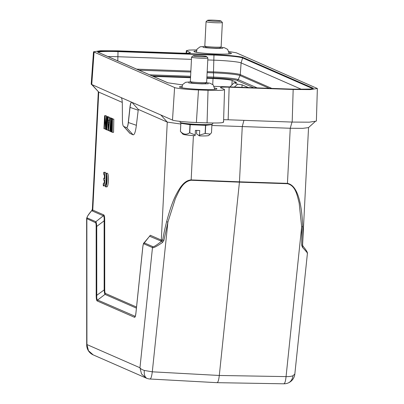 <?xml version="1.0" encoding="UTF-8"?>
<svg xmlns="http://www.w3.org/2000/svg" width="404" height="404" viewBox="0 0 404 404"><rect width="100%" height="100%" fill="white"/><g stroke="black" fill="none" stroke-linecap="round" stroke-linejoin="round"><path stroke-width="0.61" d="M91.986 84.835L98.743 92.097L122.271 102.394M136.421 308.136L105.005 294.385C104.621 293.945 104.338 292.37 104.161 289.663L104.126 220.544C104.277 217.559 104.005 215.983 103.318 215.807L103.737 214.877C104.368 215.211 104.692 217.049 104.707 220.387L104.742 289.506C104.752 291.87 104.984 293.183 105.444 293.445L136.532 307.05M149.394 236.471L150.323 235.269L161.292 240.072L162.691 239.951L163.888 240.415L162.549 242.43C156.611 246.506 153.252 248.228 152.48 247.596L152.904 246.672C153.646 247.066 156.621 245.188 161.827 241.031L162.549 242.43M126.588 127.639C127.336 127.689 127.927 125.972 128.371 122.498L130.043 107.373C130.487 103.894 131.078 102.182 131.825 102.232L138.304 109.413L167.271 122.094L180.785 124.033M138.304 109.413L136.365 125.29C135.557 131.815 134.456 134.992 133.067 134.82L129.861 133.305L123.69 126.412M110.802 118.377L111.221 118.564L111.105 129.265L112.059 118.933L112.479 119.114L112.236 132.305L111.923 132.169L112.115 122.064L111.191 131.845L110.772 131.664L110.853 121.513L110.034 131.34L109.721 131.204L110.802 118.377L112.135 118.428L112.549 118.948M112.059 118.933L113.812 119.16L113.569 132.35L112.236 132.305M109.646 117.872L109.959 118.013L108.464 130.654L108.045 130.467L107.863 117.094L108.176 117.231L108.222 120.645L109.267 121.104L109.646 117.872L110.979 117.923L111.257 118.397M107.863 117.094L109.514 117.281L109.529 118.857M107.131 116.771L107.444 116.913L106.787 129.916L106.469 129.78L107.131 116.771L108.772 117.125M104.616 115.67L105.085 115.877L105.823 127.8L106.393 116.453L106.712 116.589L106.05 129.598L105.58 129.391L104.828 117.746L104.267 128.815L103.954 128.679L104.616 115.67L105.949 115.721L106.419 115.928L106.454 116.453M106.393 116.453L108.035 116.806M103.368 185.88L104.661 185.926A6.802 1.318 -88 0 0 104.681 185.926A6.802 1.318 -88 0 0 105.388 184.992M105.5 184.663A6.802 1.318 -88 0 0 106.156 175.427M105.949 173.922A6.802 1.318 -88 0 0 105.166 172.331A6.802 1.318 -88 0 0 105.121 172.336L103.878 172.291M105.565 186.83L106.858 186.875A6.802 1.318 -88 0 0 106.878 186.875A6.802 1.318 -88 0 0 108.439 180.128A6.802 1.318 -88 0 0 107.363 173.281A6.802 1.318 -88 0 0 107.318 173.281L106.07 173.24M283.653 383.76C284.744 383.881 285.547 381.497 286.062 376.604A10.883 3.545 5.9 0 0 292.93 375.771L294.834 374.043L307.434 253.187C307.464 252.106 305.974 249.758 302.965 246.137L302.596 244.955L302.909 246.081L302.535 247.44C306.626 251.869 308.186 253.768 307.207 253.136M216.892 382.628C217.918 382.75 218.721 380.361 219.296 375.473L152.303 371.816C151.667 376.705 150.864 379.088 149.899 378.977M95.889 221.715L95.465 222.639L86.638 218.569L86.703 344.93L86.921 344.546L139.961 367.761A10.883 3.545 5.9 0 0 144.324 370.453L152.303 371.816L167.902 222.124L175.407 198.521C178.815 191.617 182.285 181.638 191.132 180.26L239.436 182.164L219.296 375.473L286.062 376.604L301.657 226.912L301.743 245.349L302.535 247.44M95.884 221.715L103.318 215.807L92.344 211.004L91.935 210.439C87.986 215.145 86.431 217.645 87.274 217.943L95.884 221.715C96.273 222.155 96.556 223.72 96.738 226.417L96.157 226.573C96.147 224.225 95.915 222.917 95.465 222.639M105.444 293.445L105.005 294.385L97.617 300.015C96.925 299.778 96.642 298.202 96.768 295.294L96.192 295.45L96.157 226.573M135.204 316.327L97.617 300.015L97.177 300.96C96.536 300.621 96.208 298.783 96.192 295.45M135.431 315.736L134.466 317.281L97.177 300.96M163.888 240.415L167.902 222.124L166.615 221.675C164.721 229.214 163.903 233.209 162.691 239.951L161.827 241.031L160.873 240.996L149.596 236.234L143.834 243.117L144.289 242.9L143.869 243.829C143.415 243.673 143.067 244.733 142.819 247.001L135.956 312.853C135.613 316.024 135.118 317.499 134.466 317.281M108.216 121.776L109.161 122.19L108.307 129.452L108.216 121.776M92.263 84.916L98.743 92.097L92.763 210.075L92.37 209.171L91.758 210.641M301.743 245.349L302.596 244.955C302.879 238.007 302.955 233.921 302.712 226.543L301.657 226.912L299.147 202.949C297.213 195.854 295.859 185.699 287.426 183.704L287.451 183.36C296.496 185.143 301.581 199.541 302.712 226.543M287.426 183.704L239.436 182.164L239.461 181.82L191.158 179.911L193.405 135.613M166.615 221.675C169.988 209.05 173.26 199.854 176.442 194.082C180.093 187.118 184.588 180.3 191.158 179.911L191.132 180.26M104.742 289.506L96.773 295.294L96.738 226.417L104.707 220.387M152.904 246.672L144.289 242.9L150.323 235.269M113.812 119.16L112.479 119.114M111.928 131.871L111.191 131.845M110.772 131.366L110.034 131.34M112.554 118.609L111.221 118.564M109.514 117.281L108.176 117.231M109.317 120.685L108.222 120.645M111.297 118.059L109.959 118.013M109.762 130.699L108.464 130.654M108.777 116.958L107.444 116.913M108.035 129.962L106.787 129.916M108.045 116.635L106.712 116.589M106.479 129.613L106.05 129.598M105.545 128.861L104.267 128.815M106.419 115.928L105.085 115.877M126.659 127.659L126.603 127.664A8.161 1.581 92 0 1 126.482 127.634L123.614 126.381A8.161 1.581 92 0 1 122.422 119.938L122.316 104.035A8.161 1.581 -88 0 0 121.124 97.591L131.719 102.227A8.161 1.581 -88 0 0 131.598 102.202A8.161 1.581 -88 0 0 129.936 107.368L128.265 122.493A8.161 1.581 92 0 1 126.603 127.664M211.863 125.482L290.244 128.26L302.803 128.341L308.459 127.619M243.915 120.342L242.259 126.609L239.461 181.82L287.451 183.36L290.244 128.26L292.041 121.907M131.719 102.227L172.498 120.079C173.523 120.887 186.658 122.215 196.384 122.493L207.06 122.877C218.877 123.2 224.25 122.872 223.185 121.892M196.672 49.889L189.082 50.071L186.325 50.697L190.324 52.601C190.895 53.121 188.027 53.298 181.724 53.126L117.695 50.833L100.621 50.722L93.501 51.808L174.594 87.532C175.619 88.34 188.754 89.668 198.48 89.946L208.04 90.289C219.857 90.612 225.23 90.284 224.164 89.304L220.539 87.718C219.968 87.198 222.831 87.022 229.139 87.193L228.154 119.781L292.188 122.074L309.292 122.18L316.382 121.089L317.362 88.506L236.269 52.788L228.836 51.5M228.154 119.781L223.629 119.705M93.501 51.808L91.188 84.259L121.124 97.591M223.553 122.205L224.538 89.622L224.164 89.304M229.139 87.193L293.168 89.486L310.272 89.597L317.362 88.506M214.514 88.027A18.776 1.409 -177.1 0 1 216.6 88.557A18.776 1.409 -177.1 0 1 216.943 88.85A18.776 1.409 -177.1 0 1 199.945 89.39A18.776 1.409 -177.1 0 1 179.785 87.244A18.776 1.409 -177.1 0 1 179.442 86.951A18.776 1.409 -177.1 0 1 181.941 86.38M228.992 52.55A18.776 1.409 -177.1 0 1 231.078 53.081A18.776 1.409 -177.1 0 1 231.421 53.373A18.776 1.409 -177.1 0 1 214.423 53.914A18.776 1.409 -177.1 0 1 194.263 51.763A18.776 1.409 -177.1 0 1 193.92 51.47A18.776 1.409 -177.1 0 1 196.42 50.899M107.964 56.575A23.129 1.732 -177.1 0 1 118.003 56.732L191.466 59.358M207.782 59.944L214.039 60.166A23.129 1.732 -177.1 0 1 241.112 62.903L301.49 89.335M229.932 86.9L234.194 82.704C236.067 82.668 236.805 82.542 236.406 82.335L232.123 80.457C229.235 79.603 222.862 78.957 213.019 78.522L206.853 78.305M248.354 87.562L242.102 84.825L237.648 84.214L234.35 87.062M237.648 84.214L234.194 82.704M190.537 77.719L153.222 76.386M103.212 183.709L103.328 185.88A6.802 1.318 -88 0 0 103.348 185.88A6.802 1.318 -88 0 0 104.909 179.129A6.802 1.318 -88 0 0 103.833 172.286A6.802 1.318 -88 0 0 103.788 172.286L103.687 174.356A4.752 0.919 92 0 1 103.752 174.346A4.752 0.919 92 0 1 104.52 178.442L103.767 178.113L103.661 180.164L104.419 180.492A4.752 0.919 92 0 1 103.414 183.84A4.752 0.919 92 0 1 103.212 183.709L103.626 183.724M103.767 178.113L104.52 178.139M105.409 184.658L105.52 186.83A6.802 1.318 -88 0 0 105.545 186.83A6.802 1.318 -88 0 0 107.1 180.078A6.802 1.318 -88 0 0 106.03 173.235A6.802 1.318 -88 0 0 105.984 173.235L106.06 175.331A4.752 0.919 92 0 1 106.686 180.356A4.752 0.919 92 0 1 105.611 184.79A4.752 0.919 92 0 1 105.409 184.658L105.823 184.673M209.646 124.538L209.626 124.513A13.332 1 -177.1 0 1 209.646 124.538A13.332 1 -177.1 0 1 197.571 124.998A13.332 1 -177.1 0 1 183.133 123.382A13.332 1 -177.1 0 1 183.093 123.195L183.118 123.169M210.838 124.427L211.883 124.584A15.645 1.172 -177.1 0 1 211.908 124.604L205.702 125.351A15.645 1.172 -177.1 0 1 205.525 125.351L190.183 124.71A15.645 1.172 -177.1 0 1 189.981 124.69L180.846 123.296A15.645 1.172 -177.1 0 1 180.835 123.286A15.645 1.172 -177.1 0 1 180.825 123.276L182.527 123.074M196.662 130.411L196.586 133.85L199.369 135.89L199.738 130.542L195.42 130.361L195.188 134.931L189.774 132.835A15.645 1.172 2.9 0 1 189.567 132.82C186.411 135.012 183.366 134.547 180.436 131.426L180.846 123.296M180.825 123.276L180.411 131.406L180.724 131.76M189.567 132.82L189.981 124.69M190.183 124.71L189.774 132.835M205.525 125.351L205.111 133.482L199.51 135.113M205.111 133.482A15.645 1.172 2.9 0 0 205.293 133.482L205.702 125.351M211.908 124.604L211.499 132.734L210.232 134.113L205.293 133.482M195.188 134.931L195.051 135.709A12.923 0.97 -177.1 0 1 182.941 134.199L180.618 131.643M210.156 134.184L208.686 135.502A12.923 0.97 -177.1 0 1 199.369 135.89M180.149 121.387L180.103 122.301A16.327 1.222 2.9 0 0 180.199 122.447A16.327 1.222 2.9 0 0 197.268 124.397A16.327 1.222 2.9 0 0 212.711 123.952L212.762 123.008M205.505 83.381A7.075 0.53 -177.1 0 1 205.484 83.421A7.075 0.53 -177.1 0 1 198.546 83.557A7.075 0.53 -177.1 0 1 191.415 82.729A7.075 0.53 -177.1 0 1 191.39 82.704A7.075 0.53 -177.1 0 1 191.38 82.684L191.35 83.194M191.577 57.136L190.34 81.527A8.161 0.611 2.9 0 0 190.365 81.573A8.161 0.611 2.9 0 0 190.39 81.598A8.161 0.611 2.9 0 0 198.617 82.557A8.161 0.611 2.9 0 0 206.621 82.396A8.161 0.611 2.9 0 0 206.646 82.35L207.883 57.964A8.161 0.611 -177.1 0 1 200.162 58.186A8.161 0.611 -177.1 0 1 191.627 57.211A8.161 0.611 -177.1 0 1 191.577 57.136A8.161 0.611 -177.1 0 1 191.602 57.095L193.026 55.813A6.802 0.51 2.9 0 0 193.046 55.914A6.802 0.51 2.9 0 0 200.414 56.737A6.802 0.51 2.9 0 0 206.575 56.499A6.802 0.51 2.9 0 0 206.55 56.479A6.802 0.51 2.9 0 0 199.692 55.681A6.802 0.51 2.9 0 0 193.026 55.813M219.983 47.899A7.075 0.53 -177.1 0 1 219.963 47.94A7.075 0.53 -177.1 0 1 213.024 48.081A7.075 0.53 -177.1 0 1 205.894 47.248A7.075 0.53 -177.1 0 1 205.868 47.228A7.075 0.53 -177.1 0 1 205.858 47.202L205.828 47.712M206.055 21.659L204.818 46.046A8.161 0.611 2.9 0 0 204.843 46.091A8.161 0.611 2.9 0 0 204.868 46.117A8.161 0.611 2.9 0 0 213.1 47.076A8.161 0.611 2.9 0 0 221.099 46.915A8.161 0.611 2.9 0 0 221.124 46.874L222.362 22.483A8.161 0.611 -177.1 0 1 214.64 22.705A8.161 0.611 -177.1 0 1 206.106 21.73A8.161 0.611 -177.1 0 1 206.055 21.659A8.161 0.611 -177.1 0 1 206.08 21.614L207.504 20.336A6.802 0.51 2.9 0 0 207.525 20.432A6.802 0.51 2.9 0 0 214.893 21.255A6.802 0.51 2.9 0 0 221.054 21.023A6.802 0.51 2.9 0 0 221.028 20.998A6.802 0.51 2.9 0 0 214.171 20.2A6.802 0.51 2.9 0 0 207.504 20.336M92.344 211.004L92.763 210.075L103.737 214.877M160.873 240.996L161.292 240.072L167.271 122.094L160.792 114.913M143.869 243.829L152.48 247.596L139.961 367.761L141.521 373.958L146.268 378.114L147.122 378.442M144.324 370.453A10.883 5.707 108.2 0 0 147.238 378.482A10.883 10.883 0 0 1 146.268 378.114L93.223 354.894L88.476 350.738L86.921 344.546L86.855 218.872L87.274 217.943M292.93 375.771A10.883 8.661 69 0 1 287.911 383.083A10.883 10.883 0 0 0 294.844 374.043M150.02 379.013A10.883 10.883 0 0 1 147.238 378.482A10.883 5.707 108.2 0 0 147.384 378.528M133.067 134.82L126.619 127.669M128.265 122.493L136.365 125.29M130.199 133.562L123.725 126.381M138.042 110.166L129.936 107.368M186.542 53.197L186.698 51.015M94.051 52.278L91.733 84.724M174.594 87.532L172.498 120.079M198.48 89.946L196.384 122.493M208.04 90.289L207.06 122.877M293.168 89.486L292.188 122.074M292.91 89.158L214.14 86.34L292.925 89.158C305.222 89.683 316.049 89.021 312.61 87.956L243.137 57.545C241.885 56.56 225.846 54.939 213.974 54.601L117.938 51.162C105.641 50.636 94.814 51.298 98.253 52.363L167.726 82.775L182.411 84.875L167.918 82.815A0.545 0.53 113.6 0 0 167.726 82.775M117.938 51.162L118.013 51.616L214.054 55.055A24.386 1.828 -177.1 0 1 242.602 57.939L312.075 88.35A24.386 1.828 -177.1 0 1 312.509 88.663M98.318 52.348A24.386 1.828 -177.1 0 1 118.013 51.616L117.806 60.883M213.974 54.601L213.494 71.892A22.866 1.717 -177.1 0 1 240.264 74.599L241.112 62.903L242.602 57.939A0.545 0.53 113.6 0 1 243.137 57.545M312.61 87.956A0.545 0.53 113.6 0 0 312.075 88.35L311.933 88.819M136.678 69.145L190.87 71.084M207.186 71.665L213.494 71.892A2.722 0.525 92 0 0 213.484 72.856A22.674 1.702 -177.1 0 1 240.026 75.538A2.722 2.661 113.6 0 0 240.264 74.599L271.796 88.4M139.072 70.19L190.824 72.043M207.141 72.629L213.484 72.856L213.59 77.103A21.023 1.576 -177.1 0 1 238.198 79.593L240.026 75.538L269.2 88.309M149.637 74.816L190.607 76.28M206.924 76.866L213.59 77.103A1.358 0.263 92 0 0 213.787 78.063C223.2 78.331 235.921 79.618 236.916 80.401A1.358 1.333 113.6 0 0 238.198 79.593L257.121 87.875M152 75.851L190.562 77.23M206.878 77.815L213.787 78.063M236.916 80.401L253.717 87.754M242.102 84.825L241.956 87.335M232.123 80.457L231.911 85.042M213.019 78.522L212.741 84.461M283.855 383.8A10.883 10.883 0 0 0 287.911 383.083M283.835 383.8L217.069 382.669M217.034 382.669L150.041 379.013M142.799 246.905L135.936 312.762C135.274 317.463 135.345 315.524 135.194 316.337L135.214 316.312M143.849 243.102C143.693 242.642 143.344 243.915 142.799 246.915M98.313 91.804L92.37 209.211L91.824 210.519C88.754 213.933 87.027 216.615 86.638 218.564M308.545 127.558L302.596 244.965M308.474 127.619L315.095 121.67M186.325 50.697L186.148 53.202M167.918 82.815L98.44 52.404M292.92 89.158C308.378 89.213 314.938 89.032 312.605 88.612L312.514 88.764M86.703 344.93A10.883 10.883 0 0 0 93.223 354.894M103.348 185.88L104.681 185.926M103.833 172.286L105.166 172.331M105.545 186.83L106.878 186.875M106.03 173.235L107.363 173.281M205.505 83.401L205.479 83.906M205.484 83.421L206.621 82.396M206.575 56.499L207.863 57.918M206.363 82.628L209.863 83.173L213.176 84.865L214.509 88.481L214.362 89.43M208.343 83.764L201.798 83.87C193.541 83.456 189.112 83.088 188.511 82.759L188.511 82.759M190.597 81.83L185.613 82.3L182.563 84.598L181.952 87.784M191.39 82.704L190.365 81.573M219.983 47.919L219.958 48.43M219.963 47.94L221.099 46.915M221.054 21.023L222.341 22.437M220.842 47.152L224.341 47.697L227.654 49.384L228.987 53L228.841 53.949M222.821 48.283L216.276 48.394C208.02 47.975 203.591 47.606 202.99 47.283L203 47.283M205.075 46.349L200.091 46.819L197.041 49.116L196.43 52.308M205.868 47.228L204.843 46.091"/></g></svg>
